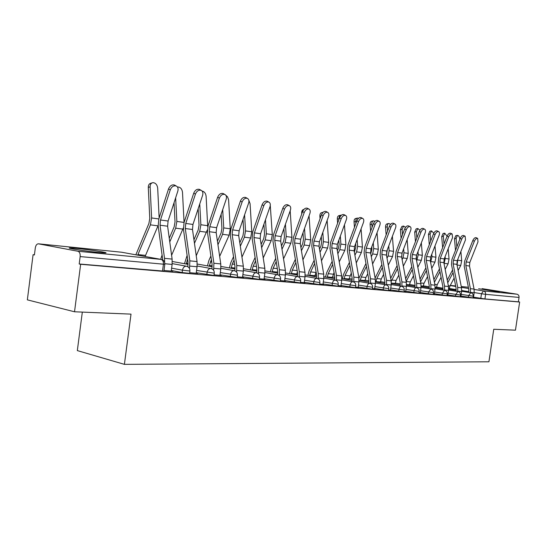 <?xml version="1.0" encoding="UTF-8"?>
<svg xmlns="http://www.w3.org/2000/svg" width="547" height="547" viewBox="0 0 547 547"><rect width="100%" height="100%" fill="white"/><g stroke="black" fill="none" stroke-linecap="round" stroke-linejoin="round"><path stroke-width="0.82" d="M460.936 296.05L473.025 297.869M447.904 294.901L460.253 296.761M434.366 293.712L446.988 295.612M420.315 292.481L433.217 294.423M405.703 291.195L418.906 293.185M390.503 289.855L404.014 291.9M374.674 288.46L388.514 290.56M358.182 287.011L372.363 289.165M340.986 285.493L355.529 287.708M323.031 283.914L337.95 286.19M304.269 282.259L319.592 284.597M284.652 280.522L300.399 282.936M264.112 278.71L280.303 281.199M242.588 276.809L259.251 279.373M219.997 274.806L237.166 277.459M196.27 272.707L213.973 275.449M171.307 270.492L182.151 272.556L189.59 273.336M76.963 248.441L70.153 247.955C64.443 247.866 85.667 251.244 98.72 252.488L105.168 252.94C110.494 252.967 89.954 249.705 76.963 248.441M478.639 288.741L499.336 291.927L478.639 288.741M34.427 254.813L33.087 254.69L34.406 254.957L35.309 247.894C35.774 245.302 36.786 243.941 38.352 243.812L77.865 251.251L161.078 259.394L121.509 252.215L38.543 243.832M82.323 312.098L77.332 350.6L124.401 364.357L131.013 314.128L74.522 311.776L80.655 264.283L519.65 302.033L515.459 330.176L493.743 329.267L488.929 361.786L124.401 364.357M74.522 311.776L27.35 299.859L33.087 254.69M482.098 288.631L516.956 294.197C518.453 294.614 519.151 295.695 519.048 297.431L518.392 301.821L484.936 298.942L473.504 297.151M518.392 301.821L519.65 302.033M164.811 264.31L80.156 256.584L79.199 263.989L80.655 264.283M80.156 256.584C80.354 253.651 79.588 251.873 77.865 251.251M163.997 270.471L172.961 271.25M189.672 272.7L197.74 273.404M214.062 274.826L221.303 275.456M237.254 276.844L243.743 277.404M259.34 278.758L265.138 279.264M280.392 280.59L285.555 281.042M300.481 282.341L305.055 282.737M319.68 284.009L323.708 284.358M338.032 285.602L341.56 285.91M355.605 287.134L358.675 287.401M372.445 288.597L375.078 288.83M388.596 290.006L390.832 290.197M404.089 291.353L405.956 291.51M418.981 292.645L420.506 292.775M433.299 293.889L434.496 293.992M447.07 295.086L447.972 295.168M460.328 296.242L460.957 296.296M473.1 297.349L475.411 297.554L473.476 297.383L474.153 292.754L474.064 289.048L469.49 266.027L469.825 262.423L477.996 241.87L477.647 238.389C476.437 238.205 475.343 239.155 474.358 241.254L472.82 240.53C473.805 238.437 474.899 237.48 476.109 237.672L476.211 237.719M172.989 271.032L171.259 270.881M79.199 263.989L163.909 271.114M197.768 273.192L196.223 273.056M221.337 275.244L219.956 275.127M243.771 277.199L242.547 277.097M265.165 279.066L264.078 278.97M285.575 280.843L284.618 280.761M305.082 282.546L304.241 282.471M323.735 284.173L323.003 284.112M341.588 285.732L340.959 285.678M358.695 287.223L358.162 287.175M375.105 288.652L374.654 288.611M390.852 290.026L390.483 289.992M171.232 271.1L172.12 264.413L172.12 259.093L167.614 226.205L168.086 221.029L177.816 191.142C178.479 188.633 177.932 186.91 176.175 185.973C173.611 185.399 171.642 186.698 170.261 189.864L168.551 188.906C169.932 185.748 171.902 184.448 174.466 185.023L175.047 185.351M164.647 262.423L164.517 258.341L160.032 225.207L160.503 219.983L170.261 189.864M162.746 259.975L158.186 226.027L158.828 218.985L168.551 188.906M135.854 254.806L148.887 223.545L149.769 218.438L148.292 187.382C148.312 184.934 149.242 183.539 151.088 183.197L151.902 182.951M159.143 218.007L157.686 188.113C157.167 184.695 155.58 182.876 152.921 182.65C151.075 182.992 150.145 184.387 150.124 186.842L148.292 187.382M137.707 255.141L150.418 224.858L151.615 217.952L150.124 186.842M145.105 256.488L158.124 225.542M196.195 273.268L197.07 266.758L197.057 261.569L192.496 229.487L192.961 224.441L202.609 195.334C203.272 192.879 202.766 191.197 201.091 190.308C198.664 189.775 196.776 191.047 195.429 194.117L193.727 193.18C195.067 190.11 196.954 188.838 199.388 189.371L199.901 189.652M187.847 266.738L187.977 261.596L183.45 229.33L184.079 222.465L193.727 193.18M189.508 268.563L189.836 260.851L185.289 228.537L185.754 223.45L195.429 194.117M219.928 275.332L220.783 268.98L220.769 263.921L216.161 232.612L216.619 227.682L226.178 199.313C226.841 196.913 226.376 195.279 224.783 194.424C222.479 193.925 220.667 195.176 219.347 198.164L217.651 197.235C218.964 194.253 220.769 193.009 223.08 193.508L223.532 193.754M211.949 268.83L212.045 263.962L207.47 232.475L208.086 225.781L217.651 197.235M213.645 270.327L213.898 263.244L209.31 231.709L209.761 226.745L219.347 198.164M184.065 222.499L182.5 192.298C181.994 188.982 180.489 187.204 177.973 186.985L177.495 187.074M160.674 259.312L162.103 255.025M169.269 238.28L174.151 226.882L175.019 221.904L174.042 202.732M169.768 241.945L175.676 228.167L176.859 221.432L175.649 197.795M171.601 255.292L183.327 227.955M162.418 259.798L162.63 258.936M207.744 226.978L206.11 196.284C205.699 193.289 204.38 191.566 202.158 191.101M186.24 264.023L187.614 259.005M184.476 263.702L187.108 255.428M193.953 239.736L198.178 230.055L199.04 225.2L198.151 208.776M194.465 243.319L199.71 231.313L200.872 224.749L199.744 203.963M196.229 255.757L207.34 229.918M242.519 277.295L243.36 271.1L243.333 266.163L238.697 235.586L239.142 230.772L248.612 203.108C249.282 200.756 248.851 199.17 247.326 198.342C245.138 197.877 243.401 199.101 242.109 202.007L240.413 201.098C241.699 198.199 243.442 196.982 245.63 197.44L246.034 197.658M234.875 270.861L234.95 266.211L230.342 235.47L230.943 228.933L240.413 201.098M236.598 272.105L236.796 265.514L232.167 234.725L232.612 229.877L242.109 202.007M264.051 279.168L264.878 273.117L264.844 268.297L260.187 238.417L260.618 233.719L269.999 206.718C270.662 204.421 270.266 202.869 268.816 202.075C266.731 201.645 265.056 202.848 263.798 205.672L262.109 204.783C263.367 201.959 265.035 200.763 267.121 201.193L267.483 201.378M256.714 272.83L256.775 268.358L252.14 238.321L252.728 231.935L262.109 204.783M258.457 273.869L258.608 267.674L253.952 237.596L254.389 232.865L263.798 205.672M284.59 280.96L285.411 275.045L285.37 270.327L280.686 241.124L281.11 236.53L290.402 210.171C291.066 207.915 290.703 206.404 289.315 205.638C287.325 205.241 285.712 206.417 284.481 209.166L282.806 208.291C284.03 205.542 285.643 204.366 287.633 204.769L287.954 204.94M277.548 274.731L277.596 270.403L272.939 241.042L273.507 234.807L282.806 208.291M279.305 275.592L279.414 269.739L274.738 240.338L275.168 235.716L284.481 209.166M219.655 256.372L229.131 235.169L230.273 228.803L228.571 199.648L227.545 196.858L225.89 195.327M209.221 266.191L211.395 259.49M207.463 265.876L208.838 260.611L210.889 255.996M217.432 241.248L221.063 233.077L221.911 228.345L221.118 214.335M217.945 244.748L222.588 234.307L223.737 227.901L222.697 209.645M241.965 257.104L250.649 237.986L251.777 231.771L250.075 203.696L248.823 200.243M231.149 268.262L232.249 264.071L234.034 260.112M229.398 267.948L230.752 262.833L233.521 256.693M239.791 242.8L242.882 235.962L243.723 231.333L243.012 219.463M240.311 246.225L244.406 237.166L245.541 230.909L244.584 214.882M263.23 257.938L271.189 240.673L272.303 234.601L270.28 205.583M252.085 270.239L253.172 266.163L255.613 260.837M250.341 269.931L251.682 264.953L255.1 257.5M261.117 244.379L263.716 238.711L264.536 234.191L263.921 224.215M261.637 247.723L265.227 239.894L266.348 233.781L265.473 219.744M304.214 282.662L305.021 276.885L304.973 272.276L300.282 243.709L300.693 239.217L309.889 213.46C310.552 211.251 310.217 209.781 308.891 209.043C306.99 208.667 305.438 209.822 304.235 212.51L302.559 211.641C303.77 208.961 305.315 207.812 307.216 208.188L307.503 208.339M297.431 276.563L297.472 272.358L292.802 243.641L293.363 237.542L302.559 211.641M299.202 277.281L299.284 271.709L294.594 242.957L295.011 238.437L304.235 212.51M282.861 208.127L283.414 207.005M272.098 272.132L273.172 268.174L276.208 261.651M270.362 271.825L271.688 266.984L275.688 258.389M281.466 245.965L283.62 241.336L284.433 236.926L283.893 228.632M283.531 258.847L290.826 243.251L291.927 237.316L290.183 210.78M281.992 249.234L285.124 242.499L286.231 236.53L285.431 224.263M322.976 284.296L323.769 278.642L323.715 274.136L319.017 246.177L319.421 241.788L328.521 216.612C329.185 214.445 328.877 213.009 327.605 212.298C325.793 211.949 324.296 213.077 323.113 215.696L321.451 214.848C322.634 212.236 324.125 211.101 325.944 211.457L326.203 211.586M316.446 278.32L316.474 274.225L311.797 246.123L312.344 240.16L321.451 214.848M318.217 278.915L318.272 273.596L313.575 245.459L313.985 241.042L323.113 215.696M301.746 213.952L301.684 213.118C301.65 210.971 302.32 209.754 303.694 209.474L303.879 209.433M296.679 274.888L297.363 271.681M291.25 273.944L292.303 270.088L295.872 262.533M289.52 273.644L290.833 268.926L295.353 259.333M300.912 247.552L302.655 243.853L303.462 239.538L303.004 232.748M302.922 259.811L309.616 245.706L310.696 239.901L309.055 215.792M301.438 250.752L304.159 244.994L305.247 239.148L304.529 228.475M340.931 285.855L341.711 280.324L341.649 275.914L336.952 248.543L337.349 244.249L346.354 219.627C347.017 217.501 346.736 216.099 345.513 215.415C343.783 215.08 342.333 216.195 341.178 218.752L339.53 217.918C340.685 215.368 342.128 214.253 343.865 214.588L344.097 214.704M334.641 280.002L334.661 276.009L329.978 248.502L330.518 242.67L339.53 217.918M336.405 280.508L336.446 275.394L331.742 247.859L332.145 243.531L341.178 218.752M320.063 218.718L319.886 216.174C319.845 214.062 320.48 212.865 321.8 212.598L323.113 212.291M323.154 212.27L321.786 214.075M314.798 276.577L316.104 272.003M309.588 275.681L310.634 271.927L314.682 263.463M307.872 275.38L309.164 270.786L314.163 260.331M319.516 249.131L320.884 246.259L321.677 242.041L321.301 236.591M321.479 260.823L327.605 248.065L328.672 242.383L327.133 220.448M320.043 252.27L322.381 247.381L323.455 241.665L322.812 232.413M358.135 287.353L358.9 281.937L358.839 277.616L354.141 250.813L354.531 246.601L363.44 222.513C364.097 220.427 363.837 219.06 362.668 218.397C361.013 218.089 359.611 219.176 358.476 221.672L356.835 220.851C357.97 218.362 359.365 217.268 361.027 217.583L361.239 217.685M352.063 281.609L352.077 277.719L347.393 250.779L347.919 245.07L356.835 220.851M353.827 282.047L353.847 277.124L349.15 250.15L349.54 245.918L358.476 221.672M337.615 223.169L337.321 219.101C337.28 217.022 337.889 215.853 339.154 215.586L340.501 215.279M341.39 215.224L340.911 215.183C339.639 215.45 339.031 216.619 339.078 218.704L337.321 219.101M332.166 278.204L334.067 272.509M327.174 277.35L328.2 273.691L332.685 264.427M325.465 277.055L326.744 272.57L332.166 261.363M337.321 250.697L338.354 248.57L339.14 244.434L338.832 240.195M339.243 261.863L344.849 250.328L345.909 244.762L344.46 224.803M337.855 253.774L339.837 249.671L340.897 244.071L340.33 236.106M339.106 219.073L339.078 218.704M374.627 288.789L375.386 283.483L375.317 279.25L370.627 252.987L371.01 248.864L379.823 225.282C380.473 223.238 380.24 221.897 379.119 221.255C377.526 220.967 376.179 222.041 375.064 224.475L373.437 223.668C374.545 221.234 375.898 220.161 377.485 220.455L377.683 220.55M368.76 283.155L368.774 279.36L364.097 252.967L364.61 247.374L373.437 223.668M370.524 283.537L370.524 278.779L365.834 252.352L366.216 248.208L375.064 224.475M354.456 227.326L354.053 221.904C354.005 219.86 354.586 218.711 355.81 218.458L357.17 218.15M358.538 218.315L357.547 218.068C356.329 218.321 355.741 219.477 355.796 221.521L354.053 221.904M348.836 279.763L351.27 273.076M344.042 278.949L345.054 275.38L349.936 265.425M342.347 278.655L343.605 274.279L349.417 262.416M354.394 252.249L355.885 246.731L355.653 243.572M356.261 262.922L361.396 252.495L362.435 247.046L361.082 228.878M354.921 255.258L356.589 251.859L357.635 246.382L357.129 239.572M355.926 223.32L355.796 221.521M390.455 290.163L391.201 284.966L391.126 280.823L386.449 255.073L386.825 251.032L395.543 227.935C396.192 225.932 395.98 224.619 394.9 224.003C393.375 223.73 392.069 224.783 390.975 227.162L389.355 226.369C390.449 223.99 391.755 222.937 393.286 223.21L393.457 223.299M384.787 284.638L384.787 280.932L380.124 255.066L380.63 249.582L389.355 226.369M386.538 284.987L386.531 280.365L381.847 254.464L382.223 250.403L390.975 227.162M370.62 231.231L370.121 224.598C370.059 222.588 370.62 221.46 371.796 221.207L373.177 220.906M374.88 221.378L373.526 220.831C372.35 221.084 371.789 222.212 371.844 224.229L370.121 224.598M364.849 281.267L365.895 277.473L367.769 273.705M360.241 280.481L361.246 277.001L366.483 266.437M358.935 278.245L365.957 263.49M370.763 253.781L371.96 248.94L371.796 246.759M372.589 264.003L377.28 254.574L378.312 249.234L377.047 232.701M371.297 256.728L372.664 253.965L373.697 248.598L373.259 242.841M372.083 227.306L371.844 224.229M405.662 291.489L406.394 286.396L406.318 282.327L401.648 257.076L402.018 253.117L410.64 230.485C411.289 228.523 411.091 227.237 410.059 226.636C408.595 226.383 407.324 227.415 406.25 229.747L404.65 228.967C405.724 226.636 406.989 225.603 408.452 225.863L408.609 225.938M400.178 286.067L400.172 282.443L395.515 257.076L396.014 251.709L404.65 228.967M401.915 286.382L401.901 281.89L397.231 256.495L397.601 252.516L406.25 229.747M386.155 234.895L385.553 227.19C385.491 225.214 386.032 224.106 387.16 223.86L388.561 223.559M390.524 224.393L388.876 223.491C387.741 223.737 387.208 224.851 387.269 226.827L385.553 227.19M380.24 282.71L381.273 279.011L383.604 274.368M375.81 281.965L376.801 278.56L382.36 267.469M375.105 278.067L381.84 264.57M386.49 255.285L387.303 249.753M388.267 265.09L392.548 256.57L393.567 251.34L392.384 236.297M387.016 258.177L388.11 255.989L389.129 250.724L388.753 245.918M387.597 231.053L387.269 226.827M420.274 292.754L420.992 287.763L420.916 283.777L416.267 259.005L416.623 255.121L425.156 232.94C425.798 231.005 425.621 229.754 424.622 229.172C423.221 228.933 421.99 229.952 420.937 232.229L419.344 231.456C420.397 229.179 421.628 228.167 423.036 228.407L423.18 228.475M414.968 287.435L414.961 283.9L410.318 259.018L410.804 253.746L419.344 231.456M416.691 287.736L416.67 283.353L412.014 258.444L412.376 254.54L420.937 232.229M401.088 238.348L400.397 229.678L401.942 226.403L403.351 226.109M405.525 227.361L403.638 226.048L402.1 229.33L400.397 229.678M395.05 284.098L396.062 280.495L398.818 275.066M390.681 278.348L397.095 265.664M401.594 256.748L402.216 252.591M403.33 266.177L407.228 258.499L408.233 253.364L407.139 239.689M402.113 259.606L402.961 257.938L403.966 252.776L403.652 248.823M402.517 234.581L402.1 229.33M391.214 281.384L397.614 268.502M434.332 293.978L435.043 289.083L434.961 285.172L430.325 260.857L430.68 257.049L439.118 235.299C439.761 233.398 439.597 232.167 438.639 231.607C437.285 231.381 436.096 232.386 435.056 234.615L433.484 233.856C434.516 231.627 435.706 230.629 437.06 230.855L437.197 230.916M429.19 288.754L429.176 285.295L424.554 260.878L425.033 255.709L433.484 233.856M430.906 289.042L430.872 284.768L426.236 260.317L426.592 256.488L435.056 234.615M415.453 241.61L414.681 232.078L416.164 228.851L417.58 228.564M419.925 230.294L417.846 228.509L416.37 231.737L414.681 232.078M409.3 285.438L410.305 281.924L413.443 275.791M405.648 278.717L411.761 266.751M416.151 258.027L416.561 255.285M417.812 267.264L421.361 260.345L422.352 255.312L421.334 242.882M416.636 261.008L418.243 254.745L417.983 251.579M416.876 237.911L416.37 231.737M410.305 281.924L406.161 281.507L412.281 269.534M447.863 295.154L448.567 290.348L448.478 286.512L443.863 262.649L444.212 258.909L452.56 237.569L452.13 233.952C450.824 233.74 449.668 234.725 448.649 236.913L447.084 236.167C448.102 233.986 449.258 233.001 450.564 233.213L450.687 233.268M442.885 290.026L442.865 286.642L438.256 262.669L438.728 257.596L447.084 236.167M435.084 288.734L444.629 290.32L444.547 286.122L439.925 262.129L440.273 258.369L448.649 236.913M429.292 244.687L428.438 234.383L429.86 231.217L431.282 230.93M433.764 233.22L431.528 230.875L430.113 234.048L428.438 234.383M423.036 286.731L424.021 283.298L427.522 276.543M420.048 279.141L425.867 267.839M431.754 268.351L434.974 262.129L435.952 257.186L435.002 245.904M430.612 262.382L431.993 256.646L431.788 254.191M430.694 241.063L430.113 234.048M420.561 281.876L426.387 270.574M460.902 296.289L461.593 291.572L461.504 287.804L456.909 264.365L457.251 260.7L465.511 239.757L465.121 236.215C463.87 236.017 462.741 236.981 461.743 239.121L460.191 238.389C461.189 236.249 462.318 235.285 463.569 235.483L463.685 235.538M456.068 291.25L456.048 287.934L451.46 264.399L451.925 259.422L460.191 238.389M457.757 291.53L457.716 287.428L453.114 263.866L453.456 260.174L461.743 239.121M442.626 247.6L441.696 236.612L443.063 233.487L444.485 233.207M447.07 236.208L444.718 233.166L443.357 236.283L441.696 236.612M436.274 287.982L437.251 284.625L441.067 277.302M433.901 279.606L439.46 268.919M445.176 269.432L448.089 263.852L449.053 258.998L448.178 248.769M444.075 263.729L445.237 258.471L445.087 256.673M444.014 244.044L443.357 236.283M434.414 282.293L439.973 271.606M468.779 292.433L468.758 289.185L464.191 266.068L464.642 261.172L472.82 240.53M470.447 292.707L470.406 288.686L465.825 265.541L466.167 261.917L474.358 241.254M455.487 250.362L454.482 238.752L455.795 235.682L457.224 235.408M459.829 239.306L459.808 239.06C459.466 236.783 458.673 235.552 457.436 235.367L456.13 238.437L454.482 238.752M449.046 289.185L450.01 285.903L454.126 278.074M447.241 280.112L452.547 269.986M458.112 270.498L460.738 265.507L461.695 260.741L460.889 251.483M457.046 265.049L457.907 259.032M456.854 246.868L456.13 238.437M447.754 282.751L453.066 272.632M473.271 296.2L461.183 294.389M468.376 297.301L468.622 295.633L470.741 292.754L461.634 291.257M460.499 295.065L448.15 293.213M455.494 296.187L455.74 294.484L457.928 291.558L448.608 290.019M447.241 293.889L434.619 291.989M442.113 295.031L442.366 293.295L444.567 290.307M433.477 292.666L420.568 290.724M428.219 293.828L428.479 292.064L430.817 289.028L421.04 287.401M419.166 291.394L405.956 289.404M413.778 292.577L414.038 290.778C414.435 288.802 415.221 287.77 416.39 287.681L406.442 286.006M404.274 290.067L390.763 288.03M398.749 291.277L399.016 289.445C399.426 287.428 400.24 286.375 401.45 286.286L391.249 284.563M388.78 288.693L374.941 286.601M383.105 289.931L383.379 288.05C383.796 285.999 384.637 284.925 385.902 284.83L375.433 283.059M372.637 287.257L358.449 285.11M366.811 288.515L367.078 286.601C367.509 284.502 368.384 283.408 369.704 283.319L358.955 281.486M355.803 285.76L341.26 283.551M349.813 287.052L350.087 285.09C350.524 282.949 351.434 281.835 352.808 281.746L341.772 279.845M338.231 284.194L323.304 281.931M332.07 285.513L332.35 283.517C332.802 281.322 333.745 280.187 335.174 280.098L323.831 278.136M319.879 282.56L304.556 280.228M313.527 283.914L313.814 281.869C314.279 279.626 315.257 278.464 316.754 278.375L305.082 276.344M300.686 280.857L284.939 278.45M294.142 282.238L294.43 280.146C294.908 277.855 295.927 276.666 297.493 276.577L285.479 274.471M280.604 279.066L264.406 276.591M273.842 280.481L274.143 278.341C274.628 275.996 275.688 274.779 277.329 274.697L264.953 272.509M259.551 277.192L242.882 274.635M252.57 278.642L252.871 276.454C253.377 274.047 254.485 272.809 256.201 272.727L243.442 270.444M237.473 275.223L220.297 272.584M230.253 276.714L230.56 274.464C231.073 272.009 232.236 270.738 234.034 270.656L220.865 268.283M214.287 273.158L196.571 270.423M206.807 274.683L207.122 272.385C207.648 269.862 208.865 268.563 210.752 268.481L197.152 266.006M189.905 270.991L182.466 270.191L171.621 268.153M182.151 272.556L182.466 270.191C183.013 267.606 184.284 266.273 186.274 266.198L172.209 263.606M480.799 298.375L481.483 293.753L474.174 292.556M468.875 291.688L461.695 290.512M456.212 289.609L449.155 288.454M450.195 285.548L455.76 286.443M461.422 287.36L468.622 288.522M474.126 289.418L483.48 290.929L516.956 294.197M468.376 287.243L461.258 286.525L468.369 287.243M455.665 285.965L450.263 285.418M297.062 273.521L297.609 273.616M162.5 271.162L163.409 264.331C163.58 261.623 162.808 259.975 161.078 259.394L121.933 252.29M484.936 298.942L485.62 294.32L481.483 293.753L483.48 290.929C485.018 291.36 485.729 292.488 485.62 294.32L519.048 297.431M38.461 243.818L121.236 252.188M164.845 263.736L172.12 264.413M160.032 225.207L167.614 226.205M164.517 258.341L172.12 259.093M160.503 219.983L168.086 221.029M158.842 218.944L151.615 217.952M158.001 225.849L150.418 224.858M145.523 255.374L137.919 254.608M189.843 266.081L197.07 266.758M185.289 228.537L192.496 229.487M189.836 260.851L197.057 261.569M185.754 223.45L192.961 224.441M213.911 268.338L220.783 268.98M209.31 231.709L216.161 232.612M213.898 263.244L220.769 263.921M209.761 226.745L216.619 227.682M184.065 222.431L176.859 221.432M182.889 229.111L175.676 228.167M188.12 263.497L186.329 263.326M207.73 225.692L200.872 224.749M206.568 232.208L199.71 231.313M236.817 270.485L243.36 271.1M232.167 234.725L238.697 235.586M236.796 265.514L243.333 266.163M232.612 229.877L239.142 230.772M258.642 272.536L264.878 273.117M253.952 237.596L260.187 238.417M258.608 267.674L264.844 268.297M254.389 232.865L260.618 233.719M279.455 274.485L285.411 275.045M274.738 240.338L280.686 241.124M279.414 269.739L285.37 270.327M275.168 235.716L281.11 236.53M212.188 265.815L209.31 265.534M230.273 228.803L223.737 227.901M229.131 235.169L222.588 234.307M211.764 262.013L210.335 261.869M235.101 268.023L231.231 267.647M251.777 231.771L245.541 230.909M250.649 237.986L244.406 237.166M234.663 264.31L232.249 264.071M256.926 270.122L252.167 269.664M272.303 234.601L266.348 233.781M271.189 240.673L265.227 239.894M256.488 266.498L253.172 266.163M299.332 276.351L305.021 276.885M294.594 242.957L300.282 243.709M299.284 271.709L304.973 272.276M295.011 238.437L300.693 239.217M277.746 272.126L272.174 271.592M291.927 237.316L286.231 236.53M290.826 243.251L285.124 242.499M277.302 268.584L273.172 268.174M318.327 278.129L323.769 278.642M313.575 245.459L319.017 246.177M318.272 273.596L323.715 274.136M313.985 241.042L319.421 241.788M302.074 213.029L301.684 213.118M296.809 273.965L291.319 273.432M310.696 239.901L305.247 239.148M309.616 245.706L304.159 244.994M297.185 270.58L292.303 270.088M336.501 279.838L341.711 280.324M331.742 247.859L336.952 248.543M336.446 275.394L341.649 275.914M332.145 243.531L337.349 244.249M321.075 215.894L319.886 216.174M314.922 275.709L309.657 275.203M328.672 242.383L323.455 241.665M327.605 248.065L322.381 247.381M315.892 272.454L310.634 271.927M353.909 281.473L358.9 281.937M349.15 250.15L354.141 250.813M353.847 277.124L358.839 277.616M349.54 245.918L354.531 246.601M332.282 277.377L327.236 276.891M345.909 244.762L340.897 244.071M344.849 250.328L339.837 249.671M333.246 274.197L328.2 273.691M370.592 283.038L375.386 283.483M365.834 252.352L370.627 252.987M370.524 278.779L375.317 279.25M366.216 248.208L371.01 248.864M348.945 278.984L344.104 278.519M362.435 247.046L357.635 246.382M361.396 252.495L356.589 251.859M349.895 275.866L345.054 275.38M386.599 284.536L391.201 284.966M381.847 254.464L386.449 255.073M386.531 280.365L391.126 280.823M382.223 250.403L386.825 251.032M364.952 280.529L360.302 280.078M378.312 249.234L373.697 248.598M377.28 254.574L372.664 253.965M365.895 277.473L361.246 277.001M401.977 285.978L406.394 286.396M397.231 256.495L401.648 257.076M401.901 281.89L406.318 282.327M397.601 252.516L402.018 253.117M380.343 282.006L375.864 281.575M393.567 251.34L389.129 250.724M392.548 256.57L388.11 255.989M381.273 279.011L376.801 278.56M416.746 287.366L420.992 287.763M412.014 258.444L416.267 259.005M416.67 283.353L420.916 283.777M412.376 254.54L416.623 255.121M395.146 283.435L391.331 283.066M408.233 253.364L403.966 252.776M407.228 258.499L402.961 257.938M396.062 280.495L391.761 280.064M430.954 288.7L435.043 289.083M426.236 260.317L430.325 260.857M430.872 284.768L434.961 285.172M426.592 256.488L430.68 257.049M409.395 284.809L406.524 284.529M422.352 255.312L418.243 254.745M421.361 260.345L417.252 259.811M444.629 289.978L448.567 290.348M439.925 262.129L443.863 262.649M444.547 286.122L448.478 286.512M440.273 258.369L444.212 258.909M423.125 286.129L421.122 285.937M435.952 257.186L431.993 256.646M434.974 262.129L431.009 261.61M424.021 283.298L420.766 282.97M457.798 291.216L461.593 291.572M453.114 263.866L456.909 264.365M457.716 287.428L461.504 287.804M453.456 260.174L457.251 260.7M436.356 287.401L435.166 287.291M449.053 258.998L445.237 258.471M448.089 263.852L444.273 263.346M437.251 284.625L434.81 284.378M470.495 292.406L474.153 292.754M465.825 265.541L469.49 266.027M470.406 288.686L474.064 289.048M466.167 261.917L469.825 262.423M449.128 288.631L448.684 288.59M461.695 260.741L458.01 260.235M460.738 265.507L457.06 265.022M450.01 285.903L448.328 285.732M70.098 248.372L70.153 247.955M189.57 273.445L189.891 271.093C190.021 268.522 188.879 266.895 186.445 266.218M213.959 275.551L214.274 273.254C214.403 270.744 213.282 269.158 210.916 268.502M237.159 277.555L237.46 275.312C237.589 272.864 236.495 271.319 234.184 270.676M259.244 279.455L259.545 277.274C259.668 274.874 258.601 273.37 256.338 272.741M280.296 281.274L280.59 279.141C280.714 276.796 279.667 275.326 277.459 274.71M300.392 283.004L300.679 280.919C300.802 278.635 299.777 277.192 297.609 276.597M319.585 284.666L319.872 282.621C319.988 280.385 318.99 278.97 316.863 278.389M337.943 286.245L338.224 284.249C338.34 282.061 337.362 280.679 335.277 280.112M355.516 287.763L355.796 285.808C355.912 283.661 354.948 282.314 352.904 281.753M372.357 289.213L372.63 287.305C372.739 285.199 371.796 283.872 369.793 283.332M388.507 290.607L388.773 288.734C388.883 286.676 387.953 285.377 385.991 284.843M404.007 291.941L404.274 290.108C404.377 288.084 403.467 286.813 401.532 286.293M418.899 293.226L419.159 291.428C419.262 289.445 418.366 288.201 416.465 287.688M433.21 294.464L433.47 292.7C433.573 290.751 432.691 289.527 430.817 289.028M446.988 295.653L447.241 293.924C447.337 292.009 446.468 290.806 444.629 290.32M460.246 296.795L460.492 295.1C460.595 293.219 459.74 292.043 457.928 291.558M473.025 297.896L473.271 296.228C473.367 294.389 472.526 293.226 470.741 292.754M172.298 261.493L188.106 264.365M197.241 264.037L212.174 266.724M220.954 266.444L235.08 268.96M243.524 268.727L256.905 271.086M265.035 270.895L277.726 273.117M285.561 272.953L297.609 275.045M305.171 274.915L316.61 276.891M314.99 275.257L316.617 275.538M323.913 276.789L334.791 278.649M332.35 276.953L334.805 277.37M341.854 278.573L352.206 280.337M349.013 278.58L352.227 279.127M359.037 280.283L368.904 281.951M365.013 280.146L368.924 280.802M375.516 281.91L384.924 283.496M380.397 281.643L384.944 282.409M391.324 283.476L400.308 284.98M395.201 283.086L400.329 283.948M406.517 284.973L415.091 286.402M409.45 284.481L415.118 285.418M421.115 286.416L429.313 287.777M423.173 285.814L429.34 286.833M435.159 287.797L442.995 289.089M436.41 287.107L443.022 288.194M448.677 289.124L456.184 290.361M163.895 271.23L164.797 264.413C164.934 261.774 163.751 260.105 161.256 259.415M455.665 285.958L450.263 285.411M176.175 185.973L174.466 185.023M201.091 190.308L199.388 189.371M224.783 194.424L223.08 193.508M247.326 198.342L245.63 197.44M268.816 202.075L267.121 201.193M289.315 205.638L287.633 204.769M308.891 209.043L307.216 208.188M327.605 212.298L325.944 211.457M345.513 215.415L343.865 214.588M362.668 218.397L361.027 217.583M379.119 221.255L377.485 220.455M394.9 224.003L393.286 223.21M410.059 226.636L408.452 225.863M424.622 229.172L423.036 228.407M438.639 231.607L437.06 230.855M452.13 233.952L450.564 233.213M465.121 236.215L463.569 235.483M477.647 238.389L476.109 237.672"/></g></svg>
